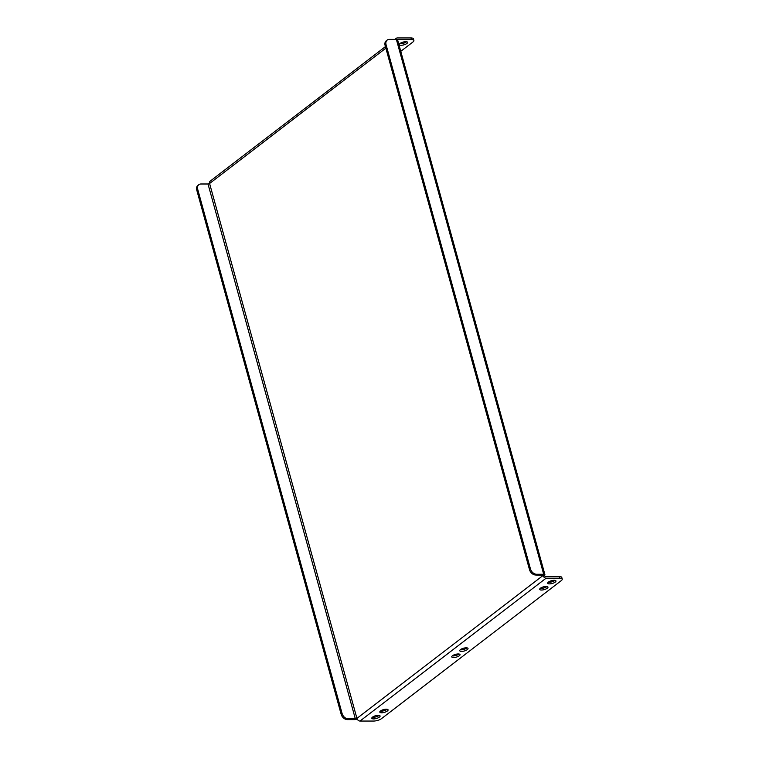 <?xml version="1.0" encoding="UTF-8"?>
<svg xmlns="http://www.w3.org/2000/svg" width="759" height="759" viewBox="0 0 759 759"><rect width="100%" height="100%" fill="white"/><g stroke="black" fill="none" stroke-linecap="round" stroke-linejoin="round"><path stroke-width="1.14" d="M460.457 649.609A4.288 1.433 164.6 0 0 459.755 650.748A4.288 1.433 164.6 0 0 462.857 651.298A4.288 1.433 164.6 0 0 467.326 649.609A4.288 1.433 164.6 0 0 468.028 648.471A4.288 1.433 164.6 0 0 464.925 647.92A4.288 1.433 164.6 0 0 460.457 649.609M467.041 647.882A4.288 1.433 -15.4 0 1 466.88 648.006A4.288 1.433 -15.4 0 1 460.296 649.742M452.459 655.748A4.288 1.433 164.6 0 0 451.757 656.886A4.288 1.433 164.6 0 0 454.859 657.436A4.288 1.433 164.6 0 0 459.328 655.748A4.288 1.433 164.6 0 0 460.03 654.609A4.288 1.433 164.6 0 0 456.937 654.059A4.288 1.433 164.6 0 0 452.459 655.748M459.043 654.021A4.288 1.433 -15.4 0 1 458.891 654.144A4.288 1.433 -15.4 0 1 452.307 655.871M400.031 43.481A4.288 1.433 164.6 0 0 399.338 44.62A4.288 1.433 164.6 0 0 402.431 45.17A4.288 1.433 164.6 0 0 406.9 43.481A4.288 1.433 164.6 0 0 407.602 42.343A4.288 1.433 164.6 0 0 404.509 41.792A4.288 1.433 164.6 0 0 400.031 43.481M399.879 43.605A4.288 1.433 164.6 0 0 406.463 41.878A4.288 1.433 164.6 0 0 406.625 41.754M548.396 582.096A4.288 1.433 164.6 0 0 547.694 583.235A4.288 1.433 164.6 0 0 550.787 583.785A4.288 1.433 164.6 0 0 555.265 582.096A4.288 1.433 164.6 0 0 555.967 580.958A4.288 1.433 164.6 0 0 552.865 580.407A4.288 1.433 164.6 0 0 548.396 582.096M554.981 580.369A4.288 1.433 -15.4 0 1 554.82 580.493A4.288 1.433 -15.4 0 1 548.235 582.229M540.399 588.234A4.288 1.433 164.6 0 0 539.696 589.373A4.288 1.433 164.6 0 0 542.799 589.923A4.288 1.433 164.6 0 0 547.267 588.234A4.288 1.433 164.6 0 0 547.97 587.096A4.288 1.433 164.6 0 0 544.877 586.546A4.288 1.433 164.6 0 0 540.399 588.234M546.983 586.508A4.288 1.433 -15.4 0 1 546.831 586.631A4.288 1.433 -15.4 0 1 540.237 588.367M380.515 710.984A4.288 1.433 164.6 0 0 379.813 712.122A4.288 1.433 164.6 0 0 382.906 712.673A4.288 1.433 164.6 0 0 387.384 710.984A4.288 1.433 164.6 0 0 388.077 709.845A4.288 1.433 164.6 0 0 384.984 709.295A4.288 1.433 164.6 0 0 380.515 710.984M387.099 709.257A4.288 1.433 -15.4 0 1 386.938 709.38A4.288 1.433 -15.4 0 1 380.354 711.117M372.517 717.122A4.288 1.433 164.6 0 0 371.815 718.261A4.288 1.433 164.6 0 0 374.918 718.811A4.288 1.433 164.6 0 0 379.386 717.122A4.288 1.433 164.6 0 0 380.088 715.984A4.288 1.433 164.6 0 0 376.986 715.433A4.288 1.433 164.6 0 0 372.517 717.122M379.102 715.395A4.288 1.433 -15.4 0 1 378.95 715.519A4.288 1.433 -15.4 0 1 372.356 717.246M542.903 575.018L543.036 575.502A2.941 2.135 52.5 0 0 546.129 578.168L559.772 578.168A5.873 1.964 164.6 0 1 562.239 579.06A5.873 1.964 164.6 0 1 561.271 580.626L381.559 718.593A5.873 1.964 164.6 0 1 373.656 721.05L360.013 721.05A2.941 2.135 -127.5 0 1 356.929 718.384L209.598 183.498A2.941 2.135 -127.5 0 1 210.158 181.173L385.43 46.612M397.763 39.553L411.406 39.553L410.97 37.95L397.327 37.95A2.941 2.135 52.5 0 0 396.274 38.292A2.941 2.135 52.5 0 0 395.629 39.392M410.97 37.95A5.873 1.964 -15.4 0 1 413.437 38.842L413.873 40.445A5.873 1.964 164.6 0 0 411.406 39.553M413.873 40.445A5.873 1.964 164.6 0 1 412.915 42.011L400.761 51.337M544.45 575.502A2.941 0.987 164.6 0 0 544.924 574.715L397.602 39.838A2.941 0.987 -15.4 0 0 396.369 39.392L389.31 39.392A5.873 4.279 52.5 0 0 387.204 40.066A5.873 4.279 52.5 0 0 386.075 44.724L530.465 568.937A5.873 4.279 52.5 0 0 536.641 574.269L535.674 575.009L544.45 575.502A1.176 0.854 52.5 0 0 545.683 576.565L559.326 576.565A5.873 1.964 -15.4 0 1 561.793 577.466L562.239 579.06M544.924 574.715A2.941 0.987 164.6 0 0 543.691 574.269L536.641 574.269M535.674 575.009A5.873 4.279 -127.5 0 1 529.507 569.667L530.465 568.937M386.075 44.724L385.117 45.464L529.507 569.667M385.117 45.464A5.873 4.279 -127.5 0 1 386.236 40.806L387.204 40.066M385.857 48.178L209.598 183.498L208.013 183.991L355.345 718.868L356.929 718.384L543.036 575.502M355.345 718.868L348.286 718.868L347.328 719.608L354.387 719.608A2.941 0.987 164.6 0 0 357.166 719.02M347.328 719.608A5.873 4.279 -127.5 0 1 341.152 714.266L196.761 190.063A5.873 4.279 -127.5 0 1 197.89 185.405L198.849 184.665A5.873 4.279 52.5 0 1 200.955 183.991L208.013 183.991M341.152 714.266L342.11 713.536L197.72 189.333L196.761 190.063M342.11 713.536A5.873 4.279 52.5 0 0 348.286 718.868M198.849 184.665A5.873 4.279 52.5 0 0 197.72 189.333M360.013 721.05L546.129 578.168M559.772 578.168L559.326 576.565M396.369 39.392L543.691 574.269M394.832 39.392L396.274 38.292"/></g></svg>

